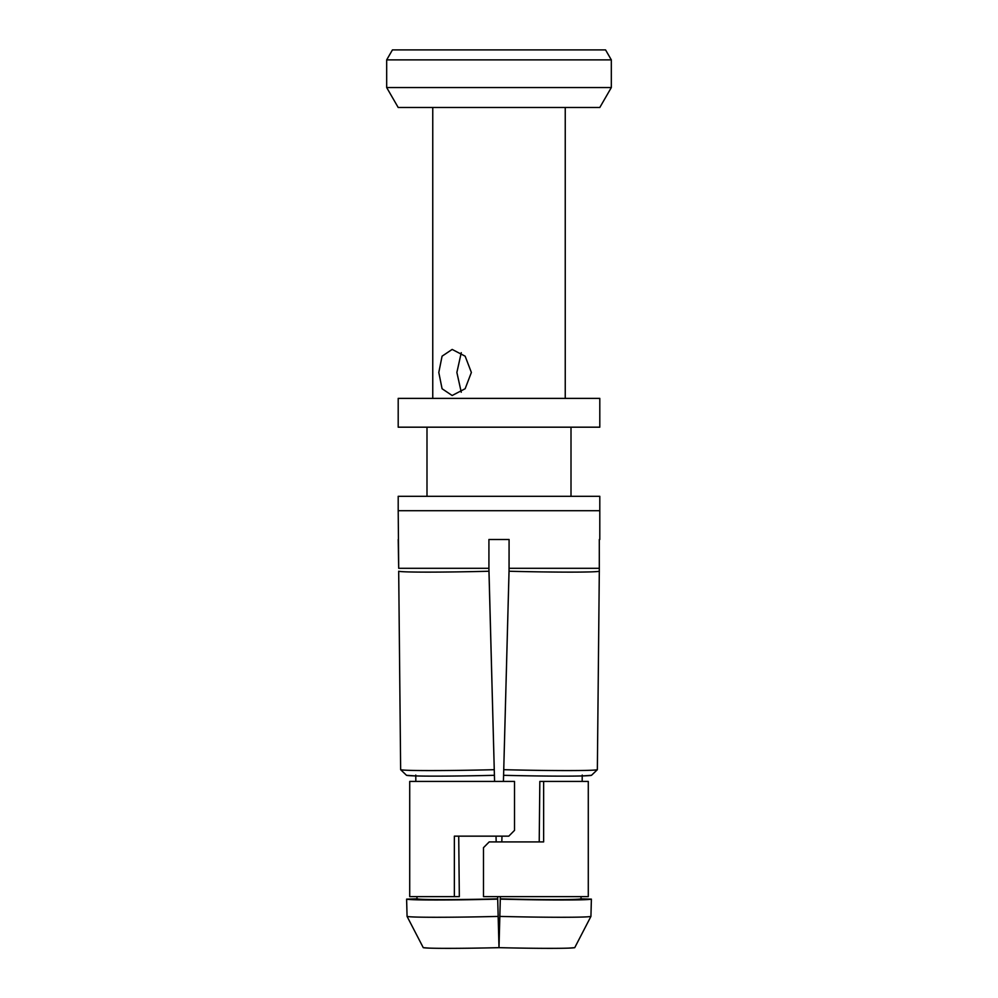 <?xml version="1.0" encoding="UTF-8"?>
<svg xmlns="http://www.w3.org/2000/svg" width="998" height="998" viewBox="0 0 998 998"><rect width="100%" height="100%" fill="white"/><g stroke="black" fill="none" stroke-linecap="round" stroke-linejoin="round"><path stroke-width="1.5" d="M599.299 568.299L599.299 539.506L599.311 571.243L599.299 568.299L509.08 568.299A51.572 36.464 -90 0 1 509.055 570.245L503.429 781.422L509.042 571.243L509.08 539.506L509.08 568.299L509.08 539.506L488.92 539.506L488.92 568.299A51.572 36.464 90 0 0 488.945 570.245L494.571 781.422L488.92 568.299L398.701 568.299L398.202 510.702L599.798 510.702L599.798 539.506M398.701 568.299L398.202 539.506M415.829 781.422L415.767 775.059L415.829 781.422M415.767 775.933L406.498 775.309L400.647 769.695L406.498 775.309C410.328 776.407 449.187 776.407 494.397 775.309M497.69 898.861C456.311 899.859 420.857 899.859 416.989 898.861L416.964 896.628L416.989 898.861L406.61 899.136L407.072 916.414L423.264 947.663C427.156 948.587 460.253 948.587 499 947.663L500.372 896.628L499 947.663L497.628 896.628L499 947.663C537.747 948.587 570.844 948.587 574.736 947.663L569.022 948.1M514.506 781.422L409.716 781.422L409.716 896.628L454.364 896.628L454.364 836.149L508.805 836.149L514.506 830.386L514.506 781.422M543.636 781.422L588.284 781.422L588.284 896.628L483.494 896.628L483.494 847.664L489.195 841.913L543.636 841.913L543.636 781.422L539.831 781.422L539.219 841.913M582.171 781.422L582.233 775.059L582.171 781.422M501.982 836.149L501.819 841.913M458.718 836.149L459.329 896.628L454.364 896.628M499.848 916.414C546.754 917.561 587.111 917.561 590.928 916.414L574.736 947.663L590.928 916.414L591.39 899.136L581.011 898.861C577.143 899.859 541.689 899.859 500.31 898.861M581.011 898.861L581.036 896.628L581.011 898.861M503.603 775.309C548.813 776.407 587.672 776.407 591.502 775.309L597.353 769.695L599.311 571.243C595.544 572.415 555.449 572.415 509.042 571.243L503.429 781.422M496.018 836.149L496.181 841.913M494.571 781.422L488.958 571.243C442.551 572.415 402.456 572.415 398.689 571.243L400.647 769.695C404.452 770.88 445.994 770.88 494.247 769.695M498.152 916.414C451.246 917.561 410.889 917.561 407.072 916.414L423.264 947.663L428.978 948.1M406.61 899.136C410.428 900.283 450.784 900.283 497.69 899.136M591.39 899.136C587.572 900.283 547.216 900.283 500.31 899.136M582.233 775.933L591.502 775.309L597.353 769.695C593.548 770.88 552.006 770.88 503.753 769.695M500.36 896.628L499.936 912.509M398.202 510.702L398.202 496.305L599.798 496.305L599.798 510.702M509.08 568.299A51.572 36.464 90 0 1 509.055 570.245M497.64 896.628L498.064 912.509M570.282 427.181L599.798 427.181L599.798 398.389L398.202 398.389L398.202 427.181L570.282 427.181M471.38 372.466L465.13 356.174L452.156 349.425L442.077 356.174L438.796 372.466L442.077 388.746L452.156 395.507L465.13 388.746L471.38 372.466M611.325 87.55L599.798 107.497L398.202 107.497L386.675 87.55L611.325 87.55L611.325 59.88L386.675 59.88L386.675 87.55M386.675 59.88L392.439 49.9L605.561 49.9L611.325 59.88M461.263 352.681L456.872 372.466L461.263 392.239M571.006 496.305L571.006 427.181M426.994 496.305L426.994 427.181M565.242 107.497L565.242 398.389M432.758 107.497L432.758 398.389"/></g></svg>
